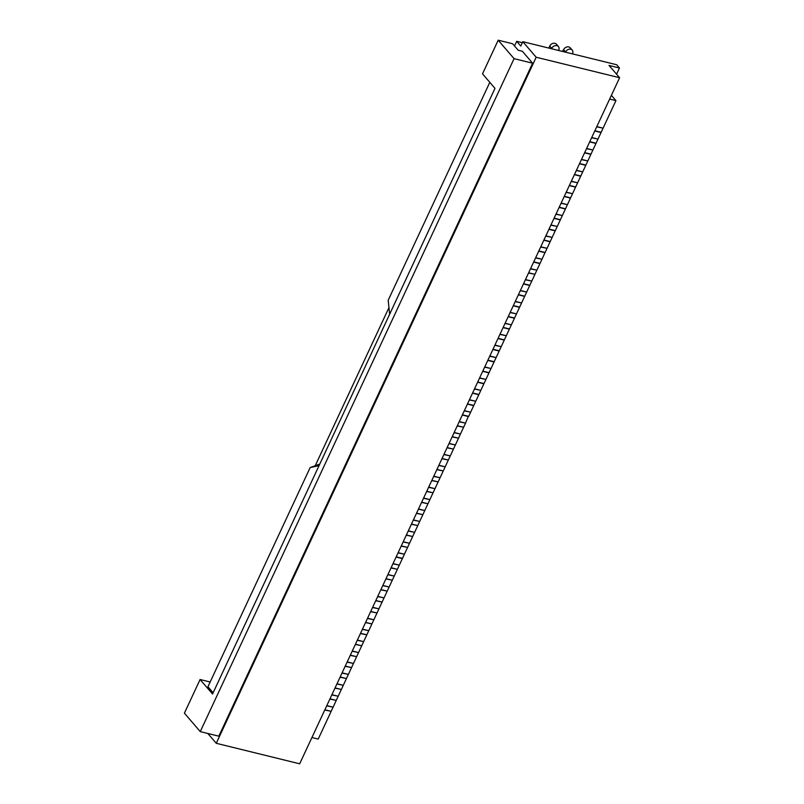 <?xml version="1.0" encoding="UTF-8"?>
<svg xmlns="http://www.w3.org/2000/svg" width="804" height="804" viewBox="0 0 804 804"><rect width="100%" height="100%" fill="white"/><g stroke="black" fill="none" stroke-linecap="round" stroke-linejoin="round"><path stroke-width="1.21" d="M319.791 464.049L310.153 467.596L319.067 465.606M310.153 467.596L207.955 686.757L213.13 692.777M465.184 423.035L459.164 421.798M457.325 425.728L463.617 427.276L465.446 423.346M460.089 433.959L454.069 432.723M452.23 436.652L458.521 438.2L460.35 434.271M454.994 444.883L448.974 443.647M447.145 447.577L453.426 449.124L455.265 445.195M449.898 455.808L443.878 454.572M442.049 458.501L448.33 460.049L450.17 456.119M444.803 466.732L438.783 465.496M436.954 469.425L443.235 470.973L445.074 467.044M439.708 477.656L433.688 476.42M431.859 480.35L438.14 481.897L439.979 477.968M434.622 488.581L428.592 487.345M426.763 491.274L433.054 492.822L434.884 488.892M429.527 499.505L423.507 498.269M421.668 502.209L427.959 503.746L429.788 499.817M424.432 510.429L418.412 509.193M416.572 513.133L422.864 514.671L424.693 510.741M419.336 521.354L413.316 520.118M411.477 524.057L417.768 525.595L419.598 521.665M414.241 532.278L408.221 531.042M406.382 534.982L412.673 536.519L414.502 532.59M409.146 543.202L403.126 541.966M401.296 545.906L407.578 547.444L409.417 543.514M398.955 565.051L392.935 563.815M391.106 567.755L397.387 569.292L399.226 565.363M393.859 575.976L387.84 574.739M386.01 578.679L392.292 580.217L394.131 576.287M388.774 586.9L382.744 585.664M380.915 589.603L387.206 591.141L389.035 587.211M383.679 597.824L377.659 596.588M375.82 600.528L382.111 602.065L383.94 598.136M378.583 608.749L372.564 607.522M370.724 611.452L377.016 613L378.845 609.06M373.488 619.683L367.468 618.447M365.629 622.376L371.92 623.924L373.749 619.984M368.393 630.607L362.373 629.371M360.534 633.301L366.825 634.848L368.654 630.909M363.297 641.532L357.277 640.296M355.448 644.225L361.73 645.773L363.569 641.833M358.202 652.456L352.182 651.22M350.353 655.149L356.634 656.697L358.473 652.758M353.107 663.38L347.087 662.144M345.258 666.074L351.539 667.621L353.378 663.682M348.011 674.305L341.991 673.069M340.162 676.998L346.444 678.546L348.283 674.606M342.926 685.229L336.896 683.993M335.067 687.922L341.348 689.47L343.187 685.531M337.831 696.153L331.811 694.917M329.972 698.847L336.263 700.395L338.092 696.455M332.735 707.078L326.715 705.842M324.876 709.771L331.168 711.319L332.997 707.379M404.05 554.127L398.03 552.891M396.201 556.83L402.482 558.368L404.322 554.438M468.34 416.261L465.546 423.125L459.265 421.577M457.225 425.949L463.245 427.185M463.516 427.497L460.461 434.049L454.17 432.502M452.129 436.873L458.149 438.11M458.421 438.421L455.365 444.974L449.074 443.426M447.034 447.798L453.064 449.034M453.325 449.346L450.27 455.898L443.979 454.35M441.949 458.722L447.969 459.958M448.23 460.27L445.175 466.822L438.883 465.275M436.853 469.647L442.873 470.883M443.135 471.194L440.079 477.747L433.788 476.199M431.758 480.571L437.778 481.807M438.039 482.119L434.984 488.671L428.703 487.123M426.663 491.495L432.683 492.731M432.944 493.043L429.889 499.596L423.607 498.048M421.567 502.42L427.587 503.656M427.849 503.967L424.793 510.52L418.512 508.972M416.472 513.344L422.492 514.58M422.763 514.892L419.698 521.444L413.417 519.907M411.377 524.268L417.397 525.504M417.668 525.816L414.613 532.369L408.321 530.831M406.281 535.193L412.301 536.429M412.573 536.74L409.517 543.293L403.226 541.755M401.186 546.117L407.216 547.353M396.091 557.041L402.382 558.589L399.327 565.142L393.035 563.604M391.005 567.966L397.025 569.202M397.287 569.513L394.231 576.066L387.94 574.528M385.91 578.89L391.93 580.126M392.191 580.438L389.136 586.99L382.855 585.453M380.815 589.824L386.835 591.051M387.096 591.362L384.041 597.915L377.759 596.377M375.719 600.749L381.739 601.985M382 602.286L378.945 608.839L372.664 607.301M370.624 611.673L376.644 612.909M376.915 613.211L373.85 619.763L367.569 618.226M365.529 622.597L371.548 623.834M371.82 624.135L368.765 630.698L362.473 629.15M360.433 633.522L366.453 634.758M366.724 635.059L363.669 641.622L357.378 640.074M355.338 644.446L361.358 645.682M361.629 645.984L358.574 652.546L352.283 650.999M350.242 655.371L356.272 656.607M356.534 656.908L353.479 663.471L347.187 661.923M345.157 666.295L351.177 667.531M351.438 667.833L348.383 674.395L342.092 672.847M340.062 677.219L346.082 678.455M346.343 678.757L343.288 685.32L337.007 683.772M334.966 688.144L340.986 689.38M341.248 689.681L338.193 696.244L331.911 694.696M329.871 699.068L335.891 700.304M336.152 700.616L333.097 707.168L326.816 705.621M324.776 709.992L330.796 711.228M398.131 552.68L404.422 554.217L407.477 547.665M311.942 737.519L318.223 739.067L331.067 711.54M210.176 681.993L200.085 679.511L212.557 694.013L494.983 88.35L482.511 73.847L498.199 40.2L512.59 43.738L518.178 50.23L522.349 51.255L532.62 63.204L514.068 58.652L498.199 40.2M200.085 679.511L184.397 713.158L200.256 731.61L514.068 58.652M216.266 743.298L536.178 57.235L619.603 77.727L299.681 763.8L216.266 743.298L207.804 733.459M532.62 63.204L218.819 736.173L200.256 731.61M389.628 314.284L388.191 300.244L489.807 82.33M536.178 57.235L522.811 41.687L520.771 46.059L516.691 41.295L514.51 45.969M315.228 465.727L388.945 307.641M558.539 50.461A4.211 3.347 -40.7 0 1 558.669 50.19A4.211 3.347 139.3 0 0 558.398 46.542A4.211 3.347 139.3 0 0 551.755 48.391L551.574 48.753M548.8 48.069L549.755 46.069A4.211 3.347 -40.7 0 1 556.408 44.22L558.398 46.542M572.438 53.878L572.488 53.778A4.211 3.347 139.3 0 0 572.227 50.139A4.211 3.347 139.3 0 0 565.574 51.989A4.211 3.347 -40.7 0 1 565.483 52.17M562.227 51.376A4.211 3.347 139.3 0 0 563.584 49.667A4.211 3.347 -40.7 0 1 570.227 47.818L572.227 50.139M464.26 410.874L470.28 412.11M470.541 412.422L468.712 416.351L462.421 414.804M469.355 399.95L475.375 401.186M475.636 401.497L473.807 405.427L467.516 403.879M474.44 389.025L480.47 390.262M480.732 390.573L478.903 394.503L472.611 392.955M479.536 378.101L485.556 379.337M485.827 379.649L483.988 383.578L477.707 382.031M484.631 367.177L490.651 368.413M490.922 368.724L489.083 372.654L482.802 371.106M489.726 356.252L495.746 357.489M496.018 357.79L494.179 361.73L487.897 360.182M494.822 345.328L500.842 346.564M501.113 346.866L499.274 350.805L492.993 349.258M499.917 334.404L505.937 335.64M506.198 335.941L504.369 339.881L498.078 338.333M505.012 323.479L511.032 324.715M511.294 325.017L509.465 328.957L503.173 327.409M510.108 312.555L516.128 313.791M516.389 314.093L514.56 318.032L508.269 316.485M515.203 301.631L521.223 302.867M521.484 303.168L519.655 307.108L513.364 305.56M520.288 290.706L526.318 291.942M526.58 292.244L524.751 296.184L518.459 294.636M530.479 268.858L536.499 270.094M536.77 270.395L534.931 274.335L528.65 272.787M535.575 257.933L541.594 259.159M541.866 259.471L540.027 263.411L533.745 261.863M540.67 246.999L546.69 248.235M546.961 248.547L545.122 252.486L538.841 250.938M545.765 236.074L551.785 237.311M552.046 237.622L550.217 241.552L543.926 240.014M550.861 225.15L556.881 226.386M557.142 226.698L555.313 230.627L549.021 229.09M555.956 214.226L561.976 215.462M562.237 215.773L560.408 219.703L554.117 218.165M561.051 203.301L567.071 204.538M567.333 204.849L565.503 208.779L559.212 207.241M566.147 192.377L572.167 193.613M572.428 193.925L570.599 197.854L564.307 196.317M571.232 181.453L577.262 182.689M577.523 183L575.684 186.93L569.403 185.392M576.327 170.528L582.347 171.765M582.619 172.076L580.779 176.006L574.498 174.468M581.423 159.604L587.443 160.84M587.714 161.152L585.875 165.081L579.594 163.544M586.518 148.68L592.538 149.916M592.809 150.227L590.97 154.157L584.689 152.619M591.613 137.755L597.633 138.992M597.895 139.303L596.065 143.233L589.774 141.695M596.709 126.831L602.729 128.067M602.99 128.379L601.161 132.308L594.87 130.761M525.384 279.782L531.414 281.018M531.675 281.32L529.836 285.259L523.555 283.712M468.611 416.572L462.32 415.025M464.36 410.653L470.641 412.201L473.707 405.648L467.415 404.1M469.456 399.729L475.737 401.276L478.792 394.724L472.511 393.176M474.551 388.804L480.832 390.352L483.887 383.799L477.606 382.252M479.646 377.88L485.928 379.428L488.983 372.875L482.701 371.327M484.732 366.956L491.023 368.503L494.078 361.951L487.797 360.403M489.827 356.031L496.118 357.579L499.173 351.026L492.882 349.479M494.922 345.107L501.214 346.655L504.269 340.102L497.977 338.554M500.018 334.183L506.309 335.73L509.364 329.168L503.073 327.63M505.113 323.258L511.394 324.806L514.459 318.243L508.168 316.706M510.208 312.334L516.49 313.882L519.555 307.319L513.264 305.781M515.304 301.41L521.585 302.957L524.64 296.395L518.359 294.857M520.399 290.485L526.68 292.033L529.736 285.47L523.454 283.933M534.57 274.244L528.55 273.008M530.58 268.636L536.871 270.184L539.926 263.622L533.645 262.084M535.675 257.712L541.966 259.25L545.022 252.697L538.73 251.16M540.77 246.788L547.062 248.325L550.117 241.773L543.826 240.235M545.866 235.863L552.157 237.401L555.212 230.848L548.921 229.311M550.961 224.939L557.252 226.477L560.308 219.924L554.016 218.376M556.056 214.015L562.338 215.552L565.403 209L559.112 207.452M561.152 203.09L567.433 204.628L570.488 198.075L564.207 196.528M566.247 192.166L572.528 193.704L575.584 187.151L569.302 185.603M571.342 181.242L577.624 182.779L580.679 176.227L574.398 174.679M576.428 170.317L582.719 171.855L585.774 165.302L579.493 163.755M581.523 159.393L587.814 160.931L590.87 154.378L584.578 152.83M586.619 148.459L592.91 150.006L595.965 143.454L589.674 141.906M591.714 137.534L598.005 139.082L601.06 132.529L594.769 130.982M596.809 126.61L603.101 128.158L615.934 100.631L609.643 99.083M516.691 41.295L522.349 42.692M522.811 41.687L616.668 64.742L619.462 67.998L616.567 74.199M611.392 95.344L615.934 100.631M534.831 274.546L531.776 281.109L525.494 279.561M619.603 77.727L609.03 65.436L619.462 67.998M549.755 46.069L551.755 48.391M563.584 49.667L565.574 51.989"/></g></svg>
